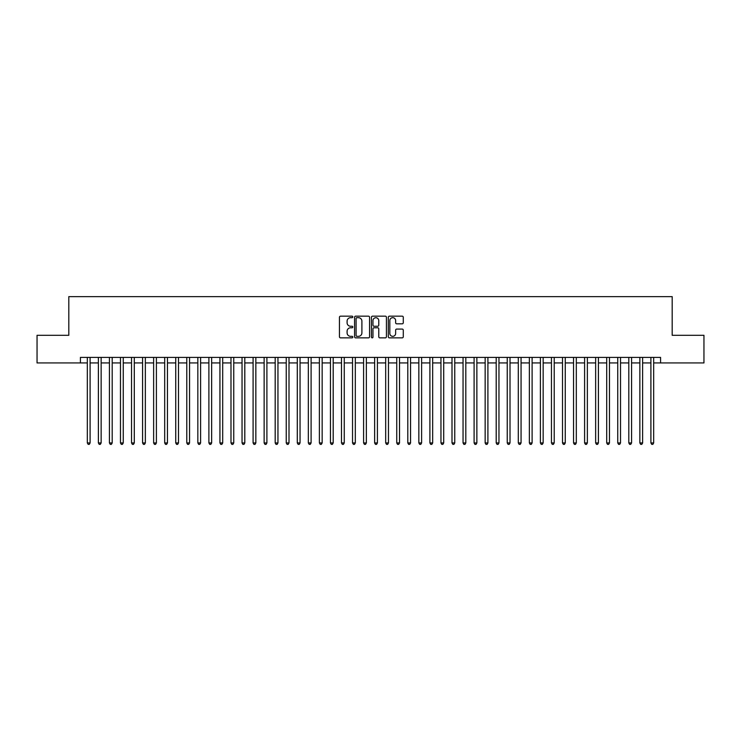 <?xml version="1.0" encoding="UTF-8"?>
<svg xmlns="http://www.w3.org/2000/svg" width="741" height="741" viewBox="0 0 741 741"><rect width="100%" height="100%" fill="white"/><g stroke="black" fill="none" stroke-linecap="round" stroke-linejoin="round"><path stroke-width="1.11" d="M352.818 316.926A0.76 0.76 0 0 0 352.058 316.166L340.536 316.166A1.084 1.084 0 0 0 339.452 317.25L339.452 336.775A1.084 1.084 0 0 0 340.536 337.859L352.058 337.859A0.76 0.76 0 0 0 352.818 337.099A0.76 0.76 0 0 0 352.058 336.34L350.567 336.34A3.473 3.473 0 0 1 347.094 332.876L347.094 331.246A3.473 3.473 0 0 1 350.567 327.772L352.058 327.772A0.76 0.76 0 0 0 352.818 327.013A0.76 0.76 0 0 0 352.058 326.253L350.567 326.253A3.473 3.473 0 0 1 347.094 322.789L347.094 321.159A3.473 3.473 0 0 1 350.567 317.685L352.058 317.685A0.76 0.76 0 0 0 352.818 316.926M402.196 323.817A1.084 1.084 0 0 0 403.28 322.733L403.28 317.25A1.084 1.084 0 0 0 402.196 316.166L389.405 316.166A1.084 1.084 0 0 0 388.312 317.25L388.312 336.775A1.084 1.084 0 0 0 389.405 337.859L402.196 337.859A1.084 1.084 0 0 0 403.28 336.775L403.28 330.162A1.084 1.084 0 0 0 402.196 329.078L396.722 329.078A1.084 1.084 0 0 0 395.638 330.162L395.638 333.441A2.899 2.899 0 0 1 392.739 336.34A2.899 2.899 0 0 1 389.831 333.441L389.831 320.594A2.899 2.899 0 0 1 392.739 317.685A2.899 2.899 0 0 1 395.638 320.594L395.638 322.733A1.084 1.084 0 0 0 396.722 323.817L402.196 323.817M80.426 362.933L37.05 362.933L37.05 335.303L68.82 335.303L68.82 296.632L672.18 296.632L672.18 335.303L703.95 335.303L703.95 362.933L660.574 362.933L660.574 357.403L80.426 357.403L80.426 362.933L87.327 362.933M369.555 317.25A1.084 1.084 0 0 0 368.462 316.166L355.671 316.166A1.084 1.084 0 0 0 354.578 317.25L354.578 336.775A1.084 1.084 0 0 0 355.671 337.859L368.462 337.859A1.084 1.084 0 0 0 369.555 336.775L369.555 317.25M372.538 316.166L385.329 316.166A1.084 1.084 0 0 1 386.422 317.25L386.422 336.775A1.084 1.084 0 0 1 385.329 337.859L379.855 337.859A1.084 1.084 0 0 1 378.771 336.775L378.771 328.856A1.084 1.084 0 0 0 377.688 327.772L374.057 327.772A1.084 1.084 0 0 0 372.964 328.856L372.964 337.099A0.76 0.76 0 0 1 372.204 337.859A0.76 0.76 0 0 1 371.445 337.099L371.445 317.25A1.084 1.084 0 0 1 372.538 316.166M90.096 362.933L98.377 362.933M101.147 362.933L109.427 362.933M112.197 362.933L120.477 362.933M123.247 362.933L131.528 362.933M134.297 362.933L142.587 362.933M145.347 362.933L153.637 362.933M156.397 362.933L164.687 362.933M167.447 362.933L175.737 362.933M178.498 362.933L186.788 362.933M189.548 362.933L197.838 362.933M200.598 362.933L208.888 362.933M211.648 362.933L219.938 362.933M222.698 362.933L230.988 362.933M233.748 362.933L242.038 362.933M244.799 362.933L253.089 362.933M255.849 362.933L264.139 362.933M266.899 362.933L275.189 362.933M277.949 362.933L286.239 362.933M288.999 362.933L297.289 362.933M300.049 362.933L308.339 362.933M311.1 362.933L319.39 362.933M322.15 362.933L330.44 362.933M333.2 362.933L341.49 362.933M344.259 362.933L352.54 362.933M355.31 362.933L363.59 362.933M366.36 362.933L374.64 362.933M377.41 362.933L385.69 362.933M388.46 362.933L396.741 362.933M399.51 362.933L407.8 362.933M410.56 362.933L418.85 362.933M421.61 362.933L429.9 362.933M432.661 362.933L440.951 362.933M443.711 362.933L452.001 362.933M454.761 362.933L463.051 362.933M465.811 362.933L474.101 362.933M476.861 362.933L485.151 362.933M487.911 362.933L496.201 362.933M498.962 362.933L507.252 362.933M510.012 362.933L518.302 362.933M521.062 362.933L529.352 362.933M532.112 362.933L540.402 362.933M543.162 362.933L551.452 362.933M554.212 362.933L562.502 362.933M565.263 362.933L573.553 362.933M576.313 362.933L584.603 362.933M587.363 362.933L595.653 362.933M598.413 362.933L606.703 362.933M609.472 362.933L617.753 362.933M620.523 362.933L628.803 362.933M631.573 362.933L639.853 362.933M642.623 362.933L650.904 362.933M653.673 362.933L660.574 362.933M356.856 317.685A0.76 0.76 0 0 0 356.097 318.445L356.097 335.59A0.76 0.76 0 0 0 356.856 336.34L358.431 336.34A3.473 3.473 0 0 0 361.904 332.876L361.904 321.159A3.473 3.473 0 0 0 358.431 317.685L356.856 317.685M378.771 320.64A2.899 2.899 0 0 0 375.872 317.741A2.899 2.899 0 0 0 372.964 320.64L372.964 325.169A1.084 1.084 0 0 0 374.057 326.253L377.688 326.253A1.084 1.084 0 0 0 378.771 325.169L378.771 320.64M90.096 357.403L90.096 442.933L87.327 442.933L87.327 357.403M90.096 442.933L89.263 444.368L88.16 444.368L87.327 442.933M101.147 357.403L101.147 442.933L98.377 442.933L98.377 357.403M101.147 442.933L100.313 444.368L99.211 444.368L98.377 442.933M112.197 357.403L112.197 442.933L109.427 442.933L109.427 357.403M112.197 442.933L111.363 444.368L110.261 444.368L109.427 442.933M123.247 357.403L123.247 442.933L120.477 442.933L120.477 357.403M123.247 442.933L122.413 444.368L121.311 444.368L120.477 442.933M134.297 357.403L134.297 442.933L131.528 442.933L131.528 357.403M134.297 442.933L133.463 444.368L132.361 444.368L131.528 442.933M145.347 357.403L145.347 442.933L142.587 442.933L142.587 357.403M145.347 442.933L144.514 444.368L143.411 444.368L142.587 442.933M156.397 357.403L156.397 442.933L153.637 442.933L153.637 357.403M156.397 442.933L155.564 444.368L154.461 444.368L153.637 442.933M167.447 357.403L167.447 442.933L164.687 442.933L164.687 357.403M167.447 442.933L166.614 444.368L165.512 444.368L164.687 442.933M178.498 357.403L178.498 442.933L175.737 442.933L175.737 357.403M178.498 442.933L177.664 444.368L176.562 444.368L175.737 442.933M189.548 357.403L189.548 442.933L186.788 442.933L186.788 357.403M189.548 442.933L188.714 444.368L187.612 444.368L186.788 442.933M200.598 357.403L200.598 442.933L197.838 442.933L197.838 357.403M200.598 442.933L199.774 444.368L198.662 444.368L197.838 442.933M211.648 357.403L211.648 442.933L208.888 442.933L208.888 357.403M211.648 442.933L210.824 444.368L209.712 444.368L208.888 442.933M222.698 357.403L222.698 442.933L219.938 442.933L219.938 357.403M222.698 442.933L221.874 444.368L220.762 444.368L219.938 442.933M233.748 357.403L233.748 442.933L230.988 442.933L230.988 357.403M233.748 442.933L232.924 444.368L231.813 444.368L230.988 442.933M244.799 357.403L244.799 442.933L242.038 442.933L242.038 357.403M244.799 442.933L243.974 444.368L242.863 444.368L242.038 442.933M255.849 357.403L255.849 442.933L253.089 442.933L253.089 357.403M255.849 442.933L255.024 444.368L253.913 444.368L253.089 442.933M266.899 357.403L266.899 442.933L264.139 442.933L264.139 357.403M266.899 442.933L266.075 444.368L264.963 444.368L264.139 442.933M277.949 357.403L277.949 442.933L275.189 442.933L275.189 357.403M277.949 442.933L277.125 444.368L276.022 444.368L275.189 442.933M288.999 357.403L288.999 442.933L286.239 442.933L286.239 357.403M288.999 442.933L288.175 444.368L287.073 444.368L286.239 442.933M300.049 357.403L300.049 442.933L297.289 442.933L297.289 357.403M300.049 442.933L299.225 444.368L298.123 444.368L297.289 442.933M311.1 357.403L311.1 442.933L308.339 442.933L308.339 357.403M311.1 442.933L310.275 444.368L309.173 444.368L308.339 442.933M322.15 357.403L322.15 442.933L319.39 442.933L319.39 357.403M322.15 442.933L321.325 444.368L320.223 444.368L319.39 442.933M333.2 357.403L333.2 442.933L330.44 442.933L330.44 357.403M333.2 442.933L332.376 444.368L331.273 444.368L330.44 442.933M344.259 357.403L344.259 442.933L341.49 442.933L341.49 357.403M344.259 442.933L343.426 444.368L342.323 444.368L341.49 442.933M355.31 357.403L355.31 442.933L352.54 442.933L352.54 357.403M355.31 442.933L354.476 444.368L353.374 444.368L352.54 442.933M366.36 357.403L366.36 442.933L363.59 442.933L363.59 357.403M366.36 442.933L365.526 444.368L364.424 444.368L363.59 442.933M377.41 357.403L377.41 442.933L374.64 442.933L374.64 357.403M377.41 442.933L376.576 444.368L375.474 444.368L374.64 442.933M388.46 357.403L388.46 442.933L385.69 442.933L385.69 357.403M388.46 442.933L387.626 444.368L386.524 444.368L385.69 442.933M399.51 357.403L399.51 442.933L396.741 442.933L396.741 357.403M399.51 442.933L398.677 444.368L397.574 444.368L396.741 442.933M410.56 357.403L410.56 442.933L407.8 442.933L407.8 357.403M410.56 442.933L409.727 444.368L408.624 444.368L407.8 442.933M421.61 357.403L421.61 442.933L418.85 442.933L418.85 357.403M421.61 442.933L420.777 444.368L419.675 444.368L418.85 442.933M432.661 357.403L432.661 442.933L429.9 442.933L429.9 357.403M432.661 442.933L431.827 444.368L430.725 444.368L429.9 442.933M443.711 357.403L443.711 442.933L440.951 442.933L440.951 357.403M443.711 442.933L442.877 444.368L441.775 444.368L440.951 442.933M454.761 357.403L454.761 442.933L452.001 442.933L452.001 357.403M454.761 442.933L453.927 444.368L452.825 444.368L452.001 442.933M465.811 357.403L465.811 442.933L463.051 442.933L463.051 357.403M465.811 442.933L464.978 444.368L463.875 444.368L463.051 442.933M476.861 357.403L476.861 442.933L474.101 442.933L474.101 357.403M476.861 442.933L476.037 444.368L474.925 444.368L474.101 442.933M487.911 357.403L487.911 442.933L485.151 442.933L485.151 357.403M487.911 442.933L487.087 444.368L485.976 444.368L485.151 442.933M498.962 357.403L498.962 442.933L496.201 442.933L496.201 357.403M498.962 442.933L498.137 444.368L497.026 444.368L496.201 442.933M510.012 357.403L510.012 442.933L507.252 442.933L507.252 357.403M510.012 442.933L509.187 444.368L508.076 444.368L507.252 442.933M521.062 357.403L521.062 442.933L518.302 442.933L518.302 357.403M521.062 442.933L520.238 444.368L519.126 444.368L518.302 442.933M532.112 357.403L532.112 442.933L529.352 442.933L529.352 357.403M532.112 442.933L531.288 444.368L530.176 444.368L529.352 442.933M543.162 357.403L543.162 442.933L540.402 442.933L540.402 357.403M543.162 442.933L542.338 444.368L541.226 444.368L540.402 442.933M554.212 357.403L554.212 442.933L551.452 442.933L551.452 357.403M554.212 442.933L553.388 444.368L552.286 444.368L551.452 442.933M565.263 357.403L565.263 442.933L562.502 442.933L562.502 357.403M565.263 442.933L564.438 444.368L563.336 444.368L562.502 442.933M576.313 357.403L576.313 442.933L573.553 442.933L573.553 357.403M576.313 442.933L575.488 444.368L574.386 444.368L573.553 442.933M587.363 357.403L587.363 442.933L584.603 442.933L584.603 357.403M587.363 442.933L586.539 444.368L585.436 444.368L584.603 442.933M598.413 357.403L598.413 442.933L595.653 442.933L595.653 357.403M598.413 442.933L597.589 444.368L596.486 444.368L595.653 442.933M609.472 357.403L609.472 442.933L606.703 442.933L606.703 357.403M609.472 442.933L608.639 444.368L607.537 444.368L606.703 442.933M620.523 357.403L620.523 442.933L617.753 442.933L617.753 357.403M620.523 442.933L619.689 444.368L618.587 444.368L617.753 442.933M631.573 357.403L631.573 442.933L628.803 442.933L628.803 357.403M631.573 442.933L630.739 444.368L629.637 444.368L628.803 442.933M642.623 357.403L642.623 442.933L639.853 442.933L639.853 357.403M642.623 442.933L641.789 444.368L640.687 444.368L639.853 442.933M653.673 357.403L653.673 442.933L650.904 442.933L650.904 357.403M653.673 442.933L652.84 444.368L651.737 444.368L650.904 442.933"/></g></svg>
